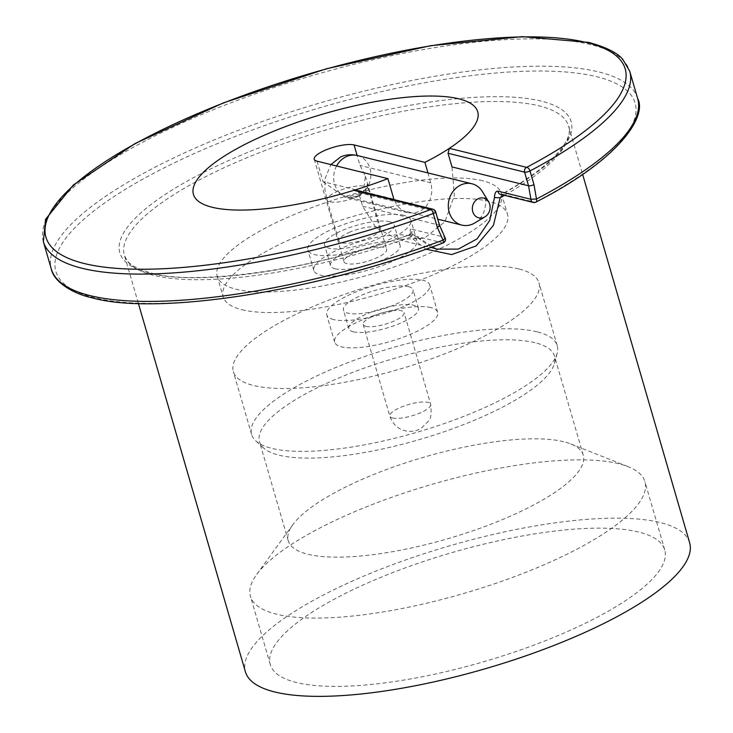 <?xml version="1.0" encoding="UTF-8"?>
<svg xmlns="http://www.w3.org/2000/svg" width="733" height="733" viewBox="0 0 733 733"><rect width="100%" height="100%" fill="white"/><g stroke="black" fill="none" stroke-linecap="round" stroke-linejoin="round"><path stroke-width="0.55" stroke-dasharray="3.67 2.75" d="M383.826 247.378A22.201 6.139 -16.2 0 0 358.941 251.126A22.201 6.139 -16.2 0 0 344.006 261.699A22.201 6.139 -16.2 0 0 346.828 263.642A22.201 6.139 -16.2 0 0 371.713 259.894A22.201 6.139 -16.2 0 0 386.648 249.312A22.201 6.139 -16.2 0 0 383.826 247.378M242.027 309.738A148.029 40.956 -16.2 0 0 407.924 284.725A148.029 40.956 -16.2 0 0 507.483 214.21A148.029 40.956 -16.2 0 0 488.636 201.282A148.029 40.956 -16.2 0 0 322.731 226.295A148.029 40.956 -16.2 0 0 223.171 296.81A148.029 40.956 -16.2 0 0 242.027 309.738M317.068 161.187L323.024 181.683L393.859 199.138L396.938 205.442L401.858 210.179L408.07 212.808L414.786 212.982L421.118 210.664L426.34 206.175L429.996 199.981L431.746 192.733L431.425 185.302L427.962 172.933M323.024 181.683L345.142 197.305L363.238 192.889L365.41 176.195L360.013 165.411L357.127 155.478M482.442 191.661A21.275 18.444 -76.2 0 1 484.632 196.646A21.275 18.444 -76.2 0 1 474.727 222.988M349.064 232.453A21.275 5.891 163.8 0 1 379.804 229.053A21.275 5.891 163.8 0 1 369.67 237.529A21.275 5.891 163.8 0 1 338.93 240.928A21.275 5.891 163.8 0 1 349.064 232.453M335.137 268.782A36.247 10.024 -16.2 0 0 375.754 262.661A36.247 10.024 -16.2 0 0 400.136 245.399A36.247 10.024 -16.2 0 0 395.518 242.229A36.247 10.024 -16.2 0 0 354.9 248.359A36.247 10.024 -16.2 0 0 330.519 265.621A36.247 10.024 -16.2 0 0 335.137 268.782M389.562 221.714A36.247 10.024 163.8 0 1 394.171 224.875A36.247 10.024 163.8 0 1 369.799 242.147A36.247 10.024 163.8 0 1 329.172 248.267A36.247 10.024 163.8 0 1 324.563 245.106A36.247 10.024 163.8 0 1 348.935 227.835A36.247 10.024 163.8 0 1 389.562 221.714M404.03 215.346A53.619 14.834 -16.2 0 0 343.942 224.408A53.619 14.834 -16.2 0 0 307.878 249.944A53.619 14.834 -16.2 0 0 314.704 254.635A53.619 14.834 -16.2 0 0 374.792 245.573A53.619 14.834 -16.2 0 0 410.856 220.028A53.619 14.834 -16.2 0 0 404.03 215.346M409.985 235.87A53.619 14.834 -16.2 0 0 349.898 244.923A53.619 14.834 -16.2 0 0 313.843 270.468A53.619 14.834 -16.2 0 0 320.669 275.15A53.619 14.834 -16.2 0 0 380.757 266.088A53.619 14.834 -16.2 0 0 416.811 240.552A53.619 14.834 -16.2 0 0 409.985 235.87M353.453 331.82A36.247 10.024 -16.2 0 0 394.07 325.699A36.247 10.024 -16.2 0 0 418.451 308.428A36.247 10.024 -16.2 0 0 413.833 305.267A36.247 10.024 -16.2 0 0 373.207 311.388A36.247 10.024 -16.2 0 0 348.835 328.659A36.247 10.024 -16.2 0 0 353.453 331.82M408.418 286.63A36.247 10.024 163.8 0 1 413.036 289.792A36.247 10.024 163.8 0 1 388.655 307.063A36.247 10.024 163.8 0 1 348.038 313.183A36.247 10.024 163.8 0 1 343.42 310.013A36.247 10.024 163.8 0 1 367.801 292.751A36.247 10.024 163.8 0 1 408.418 286.63M365.914 326.341A21.275 5.891 -16.2 0 0 389.764 322.74A21.275 5.891 -16.2 0 0 404.075 312.606A21.275 5.891 -16.2 0 0 401.363 310.746A21.275 5.891 -16.2 0 0 377.513 314.347A21.275 5.891 -16.2 0 0 363.202 324.481A21.275 5.891 -16.2 0 0 365.914 326.341M482.671 180.767A148.029 40.956 -16.2 0 0 316.775 205.771A148.029 40.956 -16.2 0 0 217.215 276.286A148.029 40.956 -16.2 0 0 236.063 289.214A148.029 40.956 -16.2 0 0 401.959 264.21A148.029 40.956 -16.2 0 0 501.519 193.695A148.029 40.956 -16.2 0 0 482.671 180.767M500.135 197.763L502.187 194.144A235 65.017 -16.2 0 0 541.229 101.117A235 65.017 -16.2 0 0 231.738 159.18A235 65.017 -16.2 0 0 149.734 273.29A235 65.017 -16.2 0 0 409.857 234.743A3.702 3.207 103.8 0 0 411.946 229.979A3.702 3.207 103.8 0 0 411.589 229.136C409.472 228.943 409.619 230.51 412.028 233.827A3.702 1.237 139.5 0 1 412.386 233.992A3.702 1.237 139.5 0 1 412.386 234.001A3.702 1.237 139.5 0 1 410.59 237.144C408.583 235.751 408.345 234.954 409.857 234.743L442.824 242.87A301.611 83.443 163.8 0 1 94.255 297.699A301.611 83.443 163.8 0 1 199.495 151.236A301.611 83.443 163.8 0 1 596.717 76.718A301.611 83.443 163.8 0 1 535.154 202.262A3.702 2.098 -117.6 0 0 535.878 202.125M501.739 194.126L502.187 194.144A3.702 3.207 103.8 0 1 500.346 194.327L501.739 194.126C567.892 157.375 572.629 131.436 568.588 126.094A231.298 63.991 163.8 0 1 504.469 195.344M333.57 319.542A53.619 14.834 163.8 0 1 326.744 314.86A53.619 14.834 163.8 0 1 362.798 289.324A53.619 14.834 163.8 0 1 422.886 280.263A53.619 14.834 163.8 0 1 429.712 284.945A53.619 14.834 163.8 0 1 393.648 310.49A53.619 14.834 163.8 0 1 333.57 319.542M430.821 307.585A53.619 14.834 -16.2 0 0 370.733 316.647A53.619 14.834 -16.2 0 0 334.679 342.183A53.619 14.834 -16.2 0 0 341.505 346.865A53.619 14.834 -16.2 0 0 401.592 337.803A53.619 14.834 -16.2 0 0 437.647 312.267A53.619 14.834 -16.2 0 0 430.821 307.585M518.717 268.929A159.134 44.026 -16.2 0 0 340.378 295.82A159.134 44.026 -16.2 0 0 233.351 371.622A159.134 44.026 -16.2 0 0 253.609 385.521A159.134 44.026 -16.2 0 0 431.948 358.629A159.134 44.026 -16.2 0 0 538.975 282.828A159.134 44.026 -16.2 0 0 518.717 268.929M536.977 331.774A159.134 44.026 -16.2 0 0 358.629 358.666A159.134 44.026 -16.2 0 0 251.611 434.467A159.134 44.026 -16.2 0 0 255.771 440.881A159.134 44.026 -16.2 0 0 271.87 448.367A159.134 44.026 -16.2 0 0 437.848 425.763A159.134 44.026 -16.2 0 0 557.153 353.315A159.134 44.026 -16.2 0 0 557.236 345.674A159.134 44.026 -16.2 0 0 536.977 331.774M534.925 342.687A153.582 42.487 -16.2 0 0 362.808 368.635A153.582 42.487 -16.2 0 0 259.519 441.788A153.582 42.487 -16.2 0 0 263.541 447.973A153.582 42.487 -16.2 0 0 279.071 455.202A153.582 42.487 -16.2 0 0 439.259 433.386A153.582 42.487 -16.2 0 0 554.405 363.476A153.582 42.487 -16.2 0 0 554.478 356.091A153.582 42.487 -16.2 0 0 534.925 342.687M563.704 441.724A153.582 42.487 -16.2 0 0 416.289 459.454A153.582 42.487 -16.2 0 0 292.879 524.636A153.582 42.487 -16.2 0 0 288.289 540.826A153.582 42.487 -16.2 0 0 307.842 554.24A153.582 42.487 -16.2 0 0 479.959 528.291A153.582 42.487 -16.2 0 0 583.257 455.129A153.582 42.487 -16.2 0 0 570.705 443.914A153.582 42.487 -16.2 0 0 563.704 441.724M689.634 542.732A231.298 63.991 -16.2 0 0 660.186 522.537A231.298 63.991 -16.2 0 0 400.969 561.615A231.298 63.991 -16.2 0 0 245.408 671.795M425.91 249.156L410.59 237.144A231.298 63.991 163.8 0 1 153.811 275.351A231.298 63.991 163.8 0 1 124.363 255.148A231.298 63.991 163.8 0 1 279.924 144.969A231.298 63.991 163.8 0 1 539.14 105.891A231.298 63.991 163.8 0 1 568.588 126.094L582.634 174.427M618.762 463.723A205.396 56.826 -16.2 0 0 421.631 487.436A205.396 56.826 -16.2 0 0 256.577 574.608A205.396 56.826 -16.2 0 0 250.439 596.268A205.396 56.826 -16.2 0 0 276.598 614.199A205.396 56.826 -16.2 0 0 506.778 579.501A205.396 56.826 -16.2 0 0 644.912 481.663A205.396 56.826 -16.2 0 0 628.135 466.664A205.396 56.826 -16.2 0 0 618.762 463.723M638.608 532.021A205.396 56.826 -16.2 0 0 408.418 566.728A205.396 56.826 -16.2 0 0 270.285 664.565A205.396 56.826 -16.2 0 0 296.434 682.505A205.396 56.826 -16.2 0 0 526.624 647.798A205.396 56.826 -16.2 0 0 664.758 549.961A205.396 56.826 -16.2 0 0 638.608 532.021M409.225 234.807L409.857 234.743M435.649 211.764A3.702 1.026 -16.2 0 0 435.182 211.443L439.149 225.104L444.555 237.263L411.589 229.136M412.028 233.827L436.767 249.11L397.854 239.526M356.119 190.268L358.446 192.101L362.606 206.239L375.965 227.651L397.863 239.489L424.37 238.198L444.885 221.797L454.341 195.574L451.995 166.932M430.848 182.865L360.013 165.411M357.768 196.572A21.275 5.891 -16.2 0 0 367.902 188.097A21.275 5.891 -16.2 0 0 337.171 191.496A21.275 5.891 -16.2 0 0 327.037 199.972A21.275 5.891 -16.2 0 0 357.768 196.572M336.584 165.997A21.275 18.444 103.8 0 0 334.541 183.992A21.275 18.444 103.8 0 0 347.176 196.856A21.275 18.444 103.8 0 0 357.97 195.83A21.275 18.444 103.8 0 0 369.991 168.398A21.275 18.444 103.8 0 0 357.356 155.533M392.54 417.975A21.275 5.891 -16.2 0 0 416.39 414.383A21.275 5.891 -16.2 0 0 430.702 404.25A21.275 5.891 -16.2 0 0 427.99 402.39A21.275 5.891 -16.2 0 0 404.14 405.981A21.275 5.891 -16.2 0 0 389.828 416.124A21.275 5.891 -16.2 0 0 392.54 417.975M43.366 241.652A305.313 84.469 163.8 0 1 248.707 96.215A305.313 84.469 163.8 0 1 590.871 44.631A305.313 84.469 163.8 0 1 629.748 71.293M443.126 242.925A3.702 0.916 -110.4 0 1 442.824 242.87A3.702 3.207 103.8 0 0 444.913 238.097A3.702 3.207 103.8 0 0 444.555 237.263A3.702 1.228 148.2 0 1 444.977 237.501M637.683 98.616A305.313 84.469 -16.2 0 0 598.806 71.944A305.313 84.469 -16.2 0 0 256.642 123.538A305.313 84.469 -16.2 0 0 51.301 268.974M533.276 202.445A3.702 3.207 103.8 0 0 535.154 202.262L502.187 194.144M362.606 206.239L439.149 225.104A3.702 1.026 163.8 0 1 439.617 225.425M358.639 192.587L435.182 211.443A3.702 3.207 103.8 0 0 432.983 209.207M314.237 159.253L344.006 261.699M501.519 193.695L507.483 214.21M217.215 276.286L223.171 296.81M365.41 176.195L386.648 249.312M407.603 212.698L345.142 197.305M379.804 229.053L367.206 184.432C366.436 182.902 370.403 187.566 357.841 195.839C352.335 197.461 348.78 197.8 347.176 196.856L437.812 219.185M400.136 245.399L394.171 224.875M313.843 270.468L307.878 249.944M418.451 308.428L413.036 289.792M363.202 324.481L389.828 416.124C392.714 424.05 397.799 428.933 405.083 430.757C411.121 432.039 416.454 431.251 421.099 428.384L428.493 421.081C430.903 419.258 431.645 413.65 430.702 404.25L404.075 312.606M431.105 247.314L412.386 233.992L411.103 232.022L409.234 234.817C311.736 270.413 195.299 285.897 151.612 273.116C127.35 265.923 128.357 260.847 126.36 259.381L124.363 255.148L138.409 303.489M334.679 342.183L326.744 314.86M251.611 434.467L233.351 371.622M263.541 447.973L255.771 440.881M288.289 540.826L259.519 441.788M270.285 664.565L250.439 596.268M292.879 524.636L256.577 574.608M570.705 443.914L628.135 466.664M664.758 549.961L644.912 481.663M583.257 455.129L554.478 356.091M554.405 363.476L557.153 353.315M557.236 345.674L538.975 282.828M437.647 312.267L429.712 284.945M348.835 328.659L343.42 310.013M416.811 240.552L410.856 220.028M330.519 265.621L324.563 245.106M338.93 240.928L327.037 199.972L324.921 189.416L325.067 178.632L330.858 164.586"/><path stroke-width="1.1" d="M357.127 155.478L354.057 144.923A22.201 6.139 -16.2 0 0 329.172 148.671A22.201 6.139 -16.2 0 0 314.237 159.253A22.201 6.139 -16.2 0 0 317.068 161.187L387.904 178.641L393.859 199.138M427.962 172.933L424.902 162.378A148.029 40.956 -16.2 0 0 477.714 111.755A148.029 40.956 -16.2 0 0 458.867 98.827A148.029 40.956 -16.2 0 0 292.971 123.84A148.029 40.956 -16.2 0 0 193.411 194.355A148.029 40.956 -16.2 0 0 212.258 207.283A148.029 40.956 -16.2 0 0 387.904 178.641M354.057 144.923L424.902 162.378M472.758 211.7A10.18 8.823 103.8 0 0 484.971 216.84A10.18 8.823 103.8 0 0 489.708 204.25A10.18 8.823 103.8 0 0 488.664 201.859A10.18 8.823 103.8 0 0 477.385 199.174A10.18 8.823 103.8 0 0 472.758 211.7M484.971 216.84L474.727 222.988A21.275 18.444 -76.2 0 1 461.817 225.104A21.275 18.444 -76.2 0 1 449.182 212.24A21.275 18.444 -76.2 0 1 453.516 190.809A21.275 18.444 -76.2 0 1 471.997 183.781A21.275 18.444 -76.2 0 1 482.442 191.661L488.664 201.859M637.683 98.616C646.671 114.229 624.177 156.917 535.878 202.125A3.702 2.098 -117.6 0 0 536.483 199.037A305.313 84.469 -16.2 0 0 637.683 98.616L629.748 71.293A305.313 84.469 163.8 0 1 530.005 170.945L533.972 184.606L536.483 199.037L530.921 199.275A3.702 3.207 103.8 0 0 531.077 200.21A3.702 3.207 103.8 0 0 533.276 202.445L500.309 194.318A3.702 3.207 103.8 0 1 497.954 191.157L530.921 199.275L528.548 185.788L451.995 166.932L448.028 153.27L449.393 148.323A148.029 40.956 -16.2 0 0 477.714 111.755A148.029 40.956 -16.2 0 0 458.867 98.827A148.029 40.956 -16.2 0 0 292.971 123.84A148.029 40.956 -16.2 0 0 193.411 194.355A148.029 40.956 -16.2 0 0 212.258 207.283A148.029 40.956 -16.2 0 0 353.837 190.342L356.119 190.268L432.983 209.207A3.702 3.207 103.8 0 0 431.105 209.381L353.837 190.342M138.409 303.489L245.408 671.795A231.298 63.991 -16.2 0 0 274.857 691.998A231.298 63.991 -16.2 0 0 534.073 652.911A231.298 63.991 -16.2 0 0 689.634 542.732L582.634 174.427M497.954 191.157C495.856 190.965 494.683 193.1 494.454 197.58L500.135 197.763L493.428 225.352L476.111 245.976L451.583 254.562L425.91 249.156M443.126 242.925A3.702 0.916 -110.4 0 0 443.025 240.14A305.313 84.469 -16.2 0 1 90.177 295.637A305.313 84.469 -16.2 0 1 51.301 268.974C53.766 281.848 73.034 293.887 92.376 297.873C155.772 315.776 314.292 292.073 443.126 242.925A3.702 3.702 0 0 0 444.977 237.501A3.702 1.228 148.2 0 1 443.025 240.14L437.244 227.148L433.267 213.495A305.313 84.469 163.8 0 1 82.243 268.315A305.313 84.469 163.8 0 1 43.366 241.652L45.556 219.323L73.41 184.936L135.138 143.512L223.391 102.886L326.423 68.774L430.637 45.693L522.244 36.65L588.672 42.386C606.292 47.242 617.699 52.959 622.903 59.538L629.748 71.293M431.105 247.314L436.767 249.11L458.272 249.11L477.091 238.885L489.726 220.486L494.454 197.58M330.858 164.586L340.708 156.88C345.958 154.599 351.51 154.15 357.356 155.533A21.275 18.444 103.8 0 0 346.562 156.56A21.275 18.444 103.8 0 0 336.584 165.997M504.469 195.344A231.298 63.991 163.8 0 1 500.135 197.763M449.393 148.323L526.67 167.362A3.702 3.207 103.8 0 0 524.581 172.127A3.702 1.026 163.8 0 0 530.005 170.945A3.702 2.117 -117.8 0 0 526.67 167.362A301.611 83.443 -16.2 0 0 586.794 42.569A301.611 83.443 -16.2 0 0 189.572 117.088A301.611 83.443 -16.2 0 0 84.332 263.541A301.611 83.443 -16.2 0 0 431.105 209.381A3.702 0.898 -110.3 0 1 433.267 213.495A3.702 1.026 -16.2 0 0 435.649 211.764A3.702 3.702 0 0 0 432.983 209.207M533.972 184.606A3.702 1.026 163.8 0 1 528.548 185.788L524.581 172.127L448.028 153.27M444.977 237.501L439.617 225.425A3.702 1.026 163.8 0 1 437.244 227.148M437.812 219.185L461.817 225.104M51.301 268.974L43.366 241.652M533.276 202.445A3.702 3.702 0 0 0 535.878 202.125M439.617 225.425L435.649 211.764M357.356 155.533L471.997 183.781"/></g></svg>
